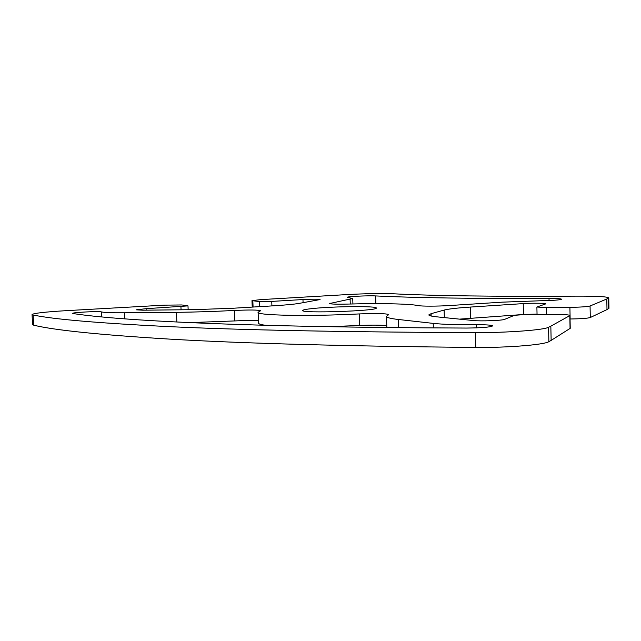 <?xml version="1.0" encoding="UTF-8"?>
<svg xmlns="http://www.w3.org/2000/svg" width="641" height="641" viewBox="0 0 641 641"><rect width="100%" height="100%" fill="white"/><g stroke="black" fill="none" stroke-linecap="round" stroke-linejoin="round"><path stroke-width="0.96" d="M476.487 324.731C486.479 324.691 491.855 325.091 492.625 325.916C490.277 327.182 481.663 327.896 466.76 328.056C244.301 327.367 118.505 320.596 73.234 313.569L72.657 313.361C72.08 312.415 99.179 311.045 101.438 311.903C104.251 312.6 111.967 312.896 124.586 312.8L176.443 312.319C194.88 312.127 214.214 311.51 234.446 310.452C249.726 309.779 258.427 309.883 260.558 310.757L258.107 312.239C255.615 315.436 308.377 316.558 359.289 313.93C376.419 313.257 386.243 313.481 388.75 314.603L386.483 316.317C386.411 317.511 390.321 318.561 398.229 319.466L433.212 323.385C442.843 324.418 457.265 324.867 476.487 324.731L476.567 327.88M386.771 325.66C380.666 325.003 371.628 324.947 359.665 325.508L327.591 326.694M265.654 325.308C260.863 324.675 258.483 323.929 258.523 323.08L258.115 312.311M258.435 320.772C252.955 320.348 245.094 320.404 234.862 320.925L189.584 322.623M449.589 305.541C437.955 306.318 421.121 306.342 418.204 305.597C409.703 303.746 379.865 303.193 347.566 304.082C336.477 304.323 330.508 304.13 329.65 303.505L352.734 298.514L347.238 297.312C346.661 296.535 367.966 295.501 375.626 295.926C414.927 297.841 472.729 298.69 549.017 298.482C556.893 298.482 561.075 298.73 561.572 299.227C559.978 299.996 552.951 300.509 540.475 300.765L502.416 302.143L449.589 305.541M313.024 308.497C333.953 306.294 377.477 305.917 376.283 308.033C378.39 310.973 300.18 313.569 302.672 310.476C302.897 309.835 306.35 309.17 313.024 308.497M551.14 340.403L570.242 328.32L569.985 315.516L550.835 326.157L551.14 340.403L548.872 341.653C544.273 344.786 507.616 347.775 475.774 347.438C344.986 346.204 243.019 343.432 169.889 339.129C99.515 334.85 54.1 330.195 33.661 325.163L32.571 324.602L32.05 314.515C33.877 313.217 44.966 311.951 65.318 310.717L164.352 305.148L181.836 304.956L187.989 305.885L146.1 308.682L136.196 309.827L142.791 310.196L193.47 309.675L232.587 308.273L272.241 305.893C284.973 305.116 293.971 304.275 299.243 303.369L320.075 299.563C318.313 299.083 312.616 299.075 302.969 299.547L271.744 301.406L259.437 301.574L251.969 300.637L260.558 299.635L347.598 294.548C365.947 293.586 381.131 293.33 393.149 293.77C432.939 295.838 494.011 296.631 576.363 296.142C596.402 296.062 607.203 296.639 608.766 297.881L606.803 298.986L606.987 309.587L608.95 308.337L608.766 297.881M606.803 298.986L590.065 305.989C587.332 306.727 580.61 307.175 569.905 307.351L546.469 307.584L536.886 307.031L545.812 303.858C546.26 303.137 532.182 302.993 523.224 303.61L470.262 307.079C457.217 307.952 448.516 308.946 444.133 310.076L431.113 313.673L428.837 314.883C428.813 315.628 431.441 316.277 436.713 316.83L473.33 320.532C480.454 321.357 502.584 320.532 504.683 319.354L513.521 315.692C515.733 315.092 520.74 314.739 528.537 314.619L553.744 314.427C563.776 314.402 569.192 314.763 569.985 315.516M459.493 319.13L523.473 314.483L537.046 314.09M570.049 318.986L570.137 318.986C580.834 318.833 587.549 318.353 590.289 317.527L606.987 309.587M550.835 326.157L548.568 327.263C543.953 330.019 507.255 332.783 475.398 332.623C344.505 332.094 242.49 330.099 169.344 326.638C98.954 323.192 53.556 319.314 33.132 315.003L32.05 314.515M433.212 323.385L433.34 327.912M398.229 319.466L398.47 327.647M359.289 313.93L359.665 325.508M234.446 310.452L234.862 320.925M176.443 312.319L176.86 322.022M124.586 312.8L124.867 318.881M101.438 311.903L101.671 316.926M549.017 298.482L549.057 300.533M375.626 295.926L375.866 303.666M350.114 299.435L350.258 304.01M330.932 303.057L330.956 303.882M569.801 315.709L570.057 328.545M431.113 313.673L431.177 316.021M444.133 310.076L444.341 317.599M470.262 307.079L470.55 318.2M523.224 303.61L523.473 314.483M546.469 307.584L546.613 314.483M569.905 307.351L570.137 318.986M590.065 305.989L590.289 317.527M608.421 298.193L608.605 308.698M252.842 300.869L253.083 307.047M259.437 301.574L259.637 306.654M271.744 301.406L271.912 305.917M302.969 299.547L303.081 302.688M146.1 308.682L146.164 310.156M180.93 306.694L181.066 309.803M33.132 315.003L33.661 325.163M475.398 332.623L475.774 347.438M548.568 327.263L548.872 341.653M386.491 316.414L386.835 327.527M352.734 298.514L352.919 303.954M536.886 307.031L537.054 314.555M251.969 300.637L252.217 307.095M187.989 305.885L188.158 309.731"/></g></svg>
